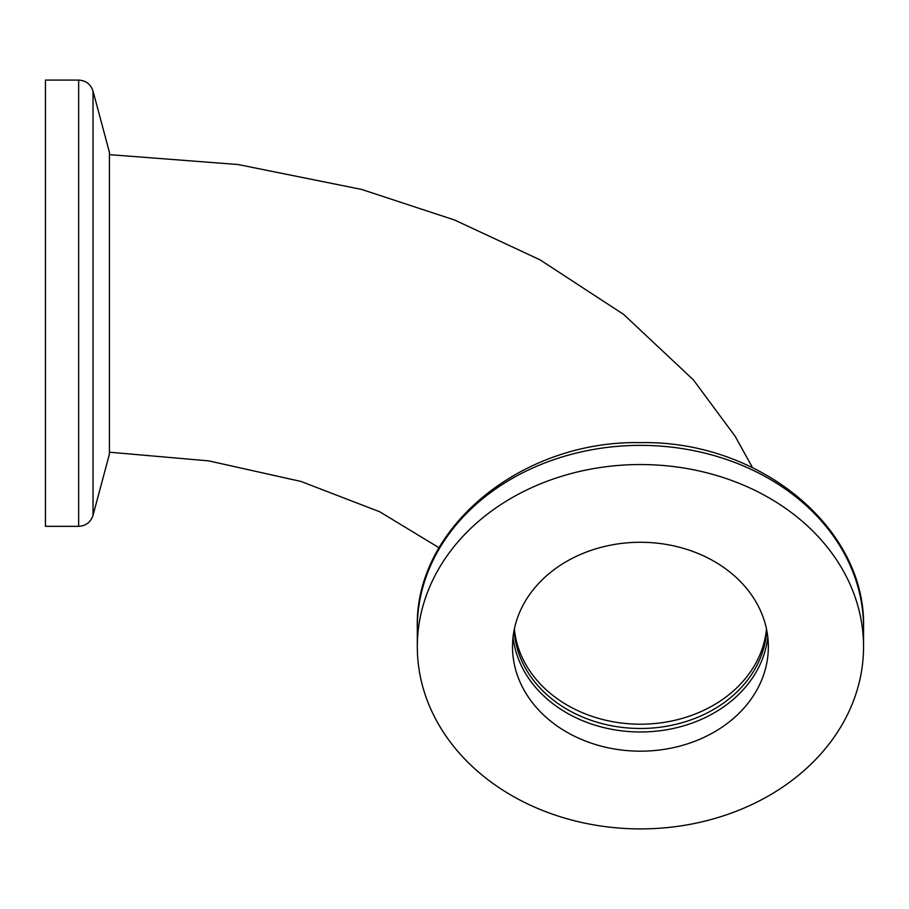 <?xml version="1.0" encoding="UTF-8"?>
<svg xmlns="http://www.w3.org/2000/svg" width="909" height="909" viewBox="0 0 909 909"><rect width="100%" height="100%" fill="white"/><g stroke="black" fill="none" stroke-linecap="round" stroke-linejoin="round"><path stroke-width="1.36" d="M514.38 628.948A126.431 103.228 180 0 0 640.436 724.2A126.431 103.228 180 0 0 766.492 628.948A126.431 103.228 -0 0 1 640.436 724.2A126.431 103.228 -0 0 1 514.38 628.948M78.663 80.094L45.45 80.094L45.45 526.334L78.663 526.334C85.935 525.891 90.718 522.221 93.025 515.312L93.025 91.127C90.718 84.207 85.935 80.537 78.663 80.094L78.663 526.334M93.025 91.127L109.41 152.269L109.41 454.17L93.025 515.312M640.436 464.544A223.114 182.175 -0 0 1 863.55 646.731A223.114 182.175 -0 0 1 640.436 828.906A223.114 182.175 -0 0 1 417.311 646.731A223.114 182.175 -0 0 1 640.436 464.544M640.436 542.275A127.919 104.444 -0 0 1 768.355 646.731A127.919 104.444 -0 0 1 640.436 751.175A127.919 104.444 -0 0 1 512.506 646.731A127.919 104.444 -0 0 1 640.436 542.275M766.73 630.119A126.431 103.228 -0 0 1 640.436 728.484A126.431 103.228 -0 0 1 514.142 630.119M640.436 445.376A223.114 182.175 -0 0 1 863.55 627.551C866.311 527.39 758.663 440.081 640.436 442.649C522.198 440.081 414.549 527.39 417.311 627.551A223.114 182.175 -0 0 1 640.436 445.376M767.81 637.129A127.919 104.444 -0 0 1 640.436 731.972A127.919 104.444 -0 0 1 513.051 637.129M109.41 452.193L208.831 460.897L300.981 481.452L379.701 511.767L439.092 547.775M109.41 154.644L238.044 164.529L361.634 189.436L454.716 220.069L540.048 259.849L623.631 314.412L693.385 379.882L735.131 436.263L752.538 467.624M863.55 646.731L863.55 627.551M417.311 646.731L417.311 627.551"/></g></svg>
